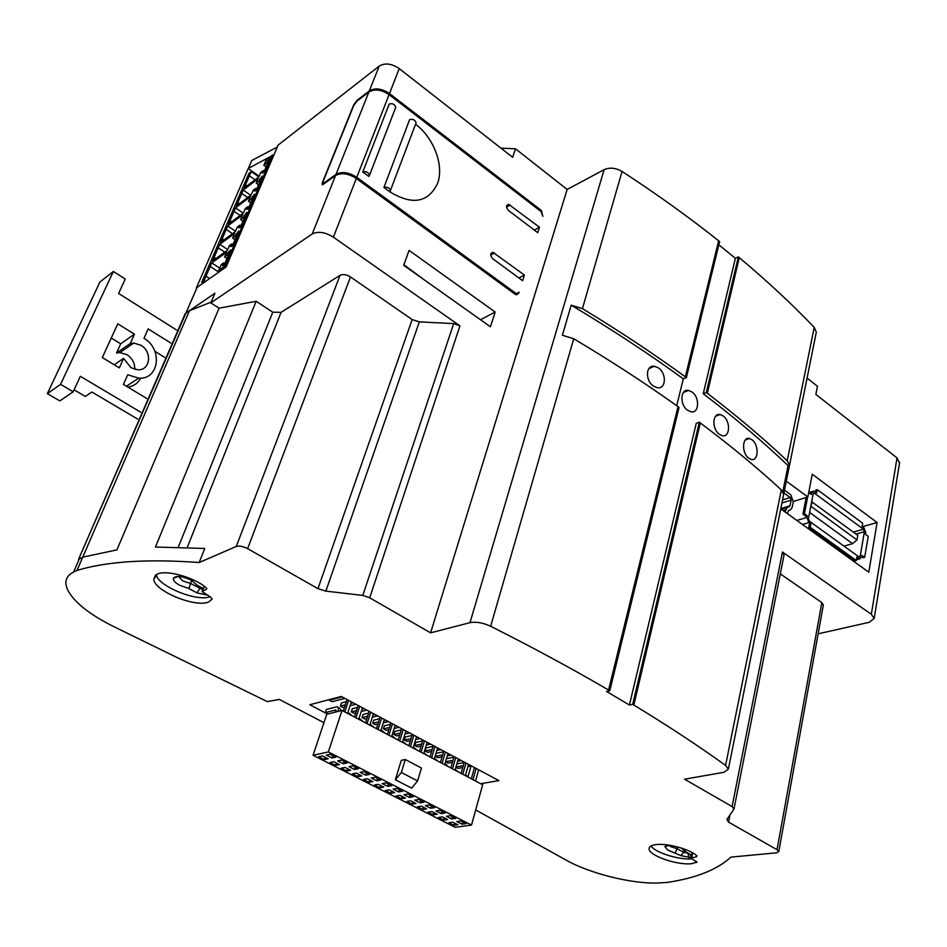 <?xml version="1.0" encoding="UTF-8"?>
<svg xmlns="http://www.w3.org/2000/svg" width="947" height="947" viewBox="0 0 947 947"><rect width="100%" height="100%" fill="white"/><g stroke="black" fill="none" stroke-linecap="round" stroke-linejoin="round"><path stroke-width="1.42" d="M807.069 378.078L817.474 386.258L815.876 394.425L897.022 457.898L899.508 463.178M816.03 333.545L816.314 332.137L814.219 327.378C792.237 304.342 767.271 281.093 739.287 257.643L738.364 256.862L706.332 392.508L703.254 393.739C735.156 418.101 763.436 442.06 788.082 465.616L789.206 466.693L789.526 465.261L816.314 332.137M718.832 244.811L735.369 258.306L738.364 256.862M500.927 148.134L515.499 148.821L567.158 189.447L604.115 169.679C609.726 167.217 615.704 167.808 622.061 171.466C657.005 194.253 689.203 217.372 718.655 240.81L719.625 241.592L686.362 377.604L683.296 378.871C649.322 354.095 611.951 329.52 571.207 305.171L582.429 308.639C619.646 331.201 653.939 353.929 685.32 376.835L686.362 377.604M277.27 147.069L251.784 160.481L248.351 168.388L270.724 156.444M784.021 554.989L782.435 551.994L871.323 614.307L874.188 618.427L869.382 622.262L818.149 633.827M259.158 176.225L248.209 168.507L196.384 287.9L226.179 266.9L278.098 145.116L379.226 66.077C385.015 62.668 391.679 63.508 399.232 68.598L512.67 157.309L515.499 148.821M273.21 155.355L273.849 155.095M323.933 722.668L279.365 699.454L267.326 701.62L115.593 627.506C89.669 614.852 73.535 601.996 67.166 588.951L65.923 584.335C65.367 579.055 67.912 574.971 73.582 572.083L77.003 570.425C106.632 561.405 147.365 558.766 199.201 562.518L236.265 546.478C239.283 545.602 243.071 546.336 247.629 548.656L317.955 588.655L325.851 591.129L362.796 595.403L369.697 597.782L430.577 632.856L469.984 622.676C476.069 621.528 482.958 622.735 490.653 626.275C533.279 647.748 572.592 669.008 608.59 690.043L609.785 690.742L606.542 691.452L629.435 705.03L632.691 704.367L633.827 705.053C668.037 725.84 698.626 745.952 725.58 765.413L728.373 769.106L724.005 772.279L684.539 779.192L732.09 806.584L733.972 809.058L726.882 819.463L728.551 822.126L777.025 849.696L778.801 851.542L776.469 852.833L730.883 857.13C717.246 869.689 695.998 878.118 667.138 882.438L658.224 882.995C631.649 884.06 588.821 873.252 565.43 859.722L475.69 809.945M197.13 287.343L78.589 559.239L185.198 313.67L78.589 559.239L82.744 557.167L189.459 310.711L185.943 313.126L214.957 293.227L210.838 302.874L219.065 308.201L116.943 549.876L219.065 308.201L256.175 301.276L272.783 312.214L178.32 547.106M210.364 596.906L202.066 591.555L206.28 589.377L206.777 588.691L205.925 587.495C193.792 577.173 166.175 569.585 157.32 574.119L153.816 579.233C153.888 590.881 195.686 608.057 208.636 601.937L212.187 599.037L210.364 596.906M696.98 855.946C690.754 849.483 667.682 843.055 656.235 844.582C651.441 845.162 649.062 846.559 649.097 848.784C648.648 855.472 677.081 865.428 691.499 863.7L696.992 862.113L690.765 857.935L696.27 856.952L696.98 855.946M480.638 783.725L498.927 780.624L341.24 696.459L309.835 704.757L327.555 714.062M823.322 605.204L821.854 602.588L780.304 573.882M780.742 508.847L868.79 572.189L877.1 522.543L812.254 474.222L807.862 496.974L786.294 481.147M706.332 392.508L707.326 393.265C737.145 416.112 763.779 438.615 787.229 460.775L789.526 465.261M783.666 494.18L789.206 466.693M783.418 495.589L783.666 494.322L781.322 489.907C757.553 467.96 730.551 445.646 700.318 422.954L699.324 422.208L632.691 704.367M629.435 705.03L696.223 423.392L699.324 422.208M735.369 258.306L703.254 393.739M752.356 440.012L749.491 438.485C742.377 436.46 741.323 452.358 748.461 458.017L751.22 459.496C758.263 461.568 759.399 445.729 752.356 440.012M687.605 410.229C679.437 404.807 680.396 388.412 688.457 390.424L692.008 391.999C700.093 397.468 699.052 413.851 691.038 411.767L687.605 410.229M723.354 416.076L720.158 414.526C712.535 412.632 711.528 428.541 719.211 434.2L722.301 435.703C729.853 437.668 730.942 421.782 723.354 416.076M571.207 305.171L562.376 335.25L573.728 338.754C611.442 361.245 646.209 383.866 678.016 406.642L679.082 407.399L609.785 690.742M658.319 367.85L654.377 366.264C645.771 364.713 644.883 380.54 653.631 386.175L657.431 387.725C666.001 389.359 666.96 373.509 658.319 367.85M567.158 189.447L430.577 632.856M210.838 302.874L312.202 233.992C318.097 231.056 325.152 232.11 333.38 237.152L459.934 325.875L453.684 323.602L419.332 321.873L412.158 319.565L350.485 276.95C346.472 274.523 342.98 273.991 340.032 275.34L281.081 312.344L272.783 312.214M356.309 178.474L515.061 294.186L516.565 294.789L518.684 293.298L519.039 292.15L516.932 293.641L515.428 293.037L356.759 177.302C348.78 172.247 341.855 171.265 335.996 174.378L323.992 182.984L323.235 183.339L323.093 181.552L353.74 105.531L356.924 101.187L368.868 92.025C374.681 88.675 381.404 89.551 389.063 94.641L541.104 211.607L542.856 216.318L541.447 210.53L389.489 93.54C381.842 88.45 375.107 87.586 369.306 90.936L356.948 100.418L353.764 104.762L322.229 182.996L322.359 184.795L323.116 184.44L335.534 175.55C341.394 172.437 348.318 173.408 356.309 178.474L333.38 237.152M362.772 171.963L389.205 104.04C392.508 103.116 394.698 104.194 395.763 107.283L369.531 175.219L368.857 176.414L362.772 171.963C366.122 171.123 368.371 172.212 369.531 175.219M389.915 191.85L383.926 187.47L409.613 119.653C412.88 118.766 415.046 119.819 416.1 122.826L389.915 191.85C412.312 205.452 428.186 202.682 437.526 183.54C444.297 165.832 434.022 138.061 415.567 124.223M524.413 275.044L492.937 252.328C490.132 253.358 490.049 255.477 492.689 258.673L522.626 280.726L524.413 275.044L518.944 278.004M539.447 227.197L537.718 232.678L508.492 210.471C505.947 207.381 505.982 205.321 508.61 204.303L539.447 227.197L534.345 230.109M495.174 312.037L409.08 250.375L403.718 265.278L490.439 326.774L495.174 312.037L480.52 319.731M256.175 301.276L155.438 547.035L204.73 548.455L199.201 562.518M281.081 312.344L187.257 547.425M116.943 549.876L82.744 557.167L116.943 549.876M77.003 570.425L82.744 557.167L79.311 558.86L73.582 572.083M395.408 108.207L395.763 107.283M415.769 123.714L416.1 122.826M383.926 187.47C387.252 186.654 389.477 187.719 390.614 190.655M877.1 522.543L862.48 526.686M807.862 496.974L793.337 501.496M210.08 596.74C196.858 602.008 158.185 586.311 156.196 574.711M203.25 588.513L197.106 585.163L191.318 580.203C182.073 575.965 176.083 575.338 173.348 578.333C173.017 580.369 175.065 582.654 179.48 585.163L188.915 588.525L196.869 592.858L206.872 595M188.915 588.525L190.548 583.459L202.812 589.661M178.486 576.415L182.7 580.949L190.548 583.459L191.732 580.44M691.724 858.858C678.762 860.03 654.981 852.513 650.991 845.979M692.186 852.56L690.801 857.769M669.671 845.257L664.83 846.677L667.789 850.039L680.763 855.626L690.848 857.544M691.381 854.952L685.344 851.625L681.544 848.098M675.282 852.643L677.141 848.713L683.722 852.3L688.374 853.283M668.913 845.257L670.736 846.689L677.141 848.713L677.519 846.926M685.344 851.625L683.379 849.128M468.078 776.469L471.038 766.005M176.497 329.97L118.6 293.452L125.264 279.045L113.368 271.469L60.572 384.352L73.191 391.774L80.341 376.29L140.748 412.217M102.323 357.564L117.759 323.803L134.474 334.173L130.284 343.501L133.693 343.039L140.878 345.229C152.609 351.787 150.265 370.774 137.753 369.792L130.887 367.661L123.607 358.357L119.334 367.862L102.323 357.564M126.365 386.222L138.724 378.173C159.155 379.854 163.002 348.993 143.968 338.28L148.146 328.905L170.803 343.063M138.724 378.173L127.727 374.752L123.418 384.446L146.726 398.45M113.368 271.469L99.909 282.017L47.35 393.644L59.839 400.912L73.191 391.774M74.091 389.821L85.337 396.45L91.93 392.034L137.741 419.13M111.261 338.02L120.707 343.82L116.528 353.053L119.914 352.58L127.028 354.711C132.426 358.392 134.995 363.269 134.734 369.33M164.6 357.327L154.906 351.337M127.833 387.098C133.705 386.234 137.99 383.239 140.701 378.149M60.572 384.352L47.35 393.644M134.474 334.173L120.707 343.82M116.528 353.053L130.284 343.501M123.607 358.357L114.22 364.773M403.896 264.793L424.422 279.957M784.471 490.203L790.745 494.772L793.302 501.661L792.189 507.308L790.567 509.699L788.52 510.611L787.336 513.582M784.885 511.818L787.383 507.556L790.035 505.745L791.159 500.099L790.2 497.518L783.915 492.949M808.714 492.558L811.366 494.512L811.686 492.878L813.769 491.031L816.705 492.89L817.308 489.658L862.693 523.241L862.149 526.437L863.948 527.775L865.795 532.747L865.522 534.357L868.221 536.345L864.658 557.369L861.936 555.404L861.652 557.037L859.58 558.955L856.834 557.227L856.277 560.506L810.17 527.266L810.798 523.951L808.892 522.578L806.974 517.429L807.294 515.784L805.814 516.222L802.949 514.15L806.169 497.506M807.637 497.045L804.417 513.7L807.294 515.784M864.398 531.717L863.475 529.231L814.195 493.032L813.153 493.967L808.442 518.625L809.389 521.193L859.178 557.073L860.219 556.114L864.398 531.717L856.029 534.061M810.798 523.951L809.318 524.389L808.691 527.704L810.17 527.266M817.308 489.658L815.852 490.12L815.485 491.99M804.417 513.7L802.949 514.15M861.711 556.706L863.167 557.771L864.658 557.369M856.277 560.506L854.786 560.896L808.691 527.704M811.674 501.721L857.793 535.363L856.999 539.92L852.608 543.696L843.848 546.111M810.62 507.19L812.206 501.957M809.614 512.445L852.608 543.696M811.33 506.562L856.999 539.92M220.13 271.15L218.84 270.297L225.362 265.693L226.404 266.379M202.989 283.212L201.711 282.384L204.031 280.75L205.31 281.59M266.119 166.956L263.822 165.323L266.095 160.031L272.641 154.953L225.362 265.693M272.641 154.953L273.612 155.639M258.827 176.9L251.239 171.561L248.919 173.372L201.711 282.384M264.249 171.336L263.183 170.578L262.106 173.112L263.692 172.638L269.848 158.256L266.225 163.464L263.822 165.323M209.642 278.536L206.02 276.145L211.761 262.875L226.582 252.245L224.557 256.945L226.96 255.24L228.109 252.541L230.677 249.878L224.084 265.314L222.533 265.574L223.693 262.864L221.302 264.556L218.84 270.297M206.02 276.145L204.031 280.75M263.183 170.578L260.78 172.425L258.886 176.852L244.03 188.228L251.239 171.561M262.224 176.071L258.59 181.315L256.187 183.15L258.093 178.699L243.249 190.051L236.336 206.032L251.18 194.833L253.109 190.335L255.512 188.524L254.412 191.093L255.998 190.655L262.224 176.071M234.051 211.323L235.531 207.89L250.387 196.692L248.445 201.214L250.848 199.403L254.506 194.135L248.185 208.932L246.611 209.323L247.723 206.718L245.32 208.506L243.367 213.063L228.523 224.084L234.051 211.323L240.112 215.478M226.215 229.446L227.718 225.966L242.562 214.957L240.597 219.526L243 217.751L246.67 212.459L240.266 227.458L238.691 227.801L239.828 225.161L237.425 226.925L235.448 231.542L220.615 242.396L226.215 229.446L232.489 233.708M238.739 231.032L235.034 236.359L232.631 238.111L234.619 233.471L219.787 244.29L212.59 260.946L227.41 250.292L229.423 245.604L231.814 243.876L230.666 246.551L232.228 246.244L238.739 231.032M268.368 161.712L267.303 160.954M247.037 185.932L245.498 184.854M249.404 175.811L255.063 179.788M267.291 164.222L266.225 163.464M210.21 266.462L218.757 272.12M219.751 268.167L211.761 262.875M226.972 258.555L224.557 256.945M228.073 255.974L226.96 255.24M229.221 253.287L228.109 252.541M224.818 263.597L223.693 262.864M260.756 179.516L259.679 178.77M256.59 189.27L255.512 188.524M239.413 203.712L237.815 202.611M241.781 193.448L247.629 197.509M250.671 195.212L243.249 190.051M258.507 184.772L256.187 183.15M259.667 182.073L258.59 181.315M243.225 213.17L235.531 207.89M250.789 202.836L248.445 201.214M251.926 200.16L250.848 199.403M253.038 197.58L251.949 196.822M248.812 207.464L247.723 206.718M231.684 221.74L230.026 220.615M235.554 231.281L227.718 225.966M242.965 221.148L240.597 219.526M244.089 218.508L243 217.751M245.214 215.88L244.113 215.135M240.917 225.919L239.828 225.161M223.847 240.029L222.143 238.869M237.271 234.454L236.17 233.708M232.926 244.622L231.814 243.876M215.916 258.567L214.129 257.383M218.26 247.83L224.782 252.186M227.706 249.606L219.787 244.29M235.022 239.721L232.631 238.111M236.134 237.105L235.034 236.359M211.169 302.093L189.459 310.711M326.739 714.263L342.009 710.416L328.349 751.942L313.066 755.292L326.739 714.263M328.349 751.942L471.488 825.074L482.662 784.791L342.009 710.416M471.488 825.074L455.199 827.323L313.066 755.292M324.336 759.636L318.654 756.748L322.465 755.931L328.147 758.819L324.336 759.636L325.117 757.28M335.617 765.354L329.994 762.501L333.817 761.696L339.452 764.572L335.617 765.354L336.386 763.01M346.815 771.036L341.228 768.206L345.075 767.425L350.674 770.266L346.815 771.036L347.573 768.692M357.919 776.67L352.379 773.865L356.25 773.107L361.79 775.924L357.919 776.67L358.653 774.326M368.928 782.258L363.435 779.464L367.318 778.73L372.822 781.535L368.928 782.258L369.661 779.926M379.842 787.797L374.396 785.027L378.303 784.317L383.76 787.087L379.842 787.797L380.564 785.465M390.685 793.29L385.275 790.544L389.205 789.857L394.615 792.603L390.685 793.29L391.383 790.97M402.57 791.23L398.58 791.917L393.159 789.159L397.136 788.449L402.57 791.23M391.679 785.667L387.702 786.377L382.233 783.595L386.198 782.873L391.679 785.667M380.694 780.068L376.752 780.802L371.236 777.996L375.166 777.25L380.694 780.068M369.626 774.409L365.696 775.167L360.132 772.338L364.05 771.568L369.626 774.409M358.463 768.715L354.557 769.497L348.946 766.644L352.84 765.851L358.463 768.715M347.206 762.974L343.323 763.767L337.665 760.891L341.536 760.086L347.206 762.974M335.854 757.174L331.995 758.002L326.289 755.102L330.148 754.262L335.854 757.174M401.421 798.747L396.059 796.025L400.013 795.35L405.375 798.084L401.421 798.747L402.12 796.427M412.087 804.145L406.76 801.446L410.726 800.795L416.053 803.506L412.087 804.145L412.774 801.837M422.658 809.519L417.378 806.832L421.368 806.205L426.647 808.892L422.658 809.519L423.333 807.211M433.146 814.834L427.914 812.183L431.915 811.567L437.159 814.231L433.146 814.834L433.809 812.538M443.551 820.114L438.354 817.474L442.379 816.882L447.576 819.534L443.551 820.114L444.202 817.817M453.873 825.346L448.724 822.742L452.761 822.162L457.91 824.79L453.873 825.346L454.524 823.061M409.364 797.41L403.978 794.675L407.979 793.988L413.365 796.735L409.364 797.41L410.063 795.054M420.054 802.855L414.715 800.144L418.74 799.481L424.078 802.204L420.054 802.855L420.752 800.511M430.66 808.264L425.369 805.566L429.405 804.926L434.709 807.625L430.66 808.264L431.347 805.921M441.184 813.627L435.94 810.952L439.988 810.324L445.244 813.011L441.184 813.627L441.858 811.283M451.624 818.942L446.416 816.29L450.488 815.687L455.708 818.35L451.624 818.942L452.287 816.61M461.982 824.21L456.821 821.582L460.905 821.002L466.078 823.641L461.982 824.21L462.633 821.889M395.361 779.76L401.279 760.346L405.28 759.541L401.35 772.503L395.361 779.76L411.637 788.117L417.603 780.92L401.35 772.503M417.603 780.92L421.451 768.005L405.28 759.541M399.291 789.561L398.58 791.917M388.436 784.009L387.702 786.377M377.486 778.422L376.752 780.802M366.442 772.788L365.696 775.167M355.314 767.106L354.557 769.497M344.092 761.376L343.323 763.767M332.776 755.611L331.995 758.002M355.965 717.79L359.682 706.308M362.452 707.776L358.747 719.258M354.45 716.986L358.155 705.491M353.136 702.804L350.863 703.396M345.359 704.805L340.387 706.071L341.417 702.958L346.389 701.68M355.883 704.272L350.094 705.752M344.59 707.149L343.122 707.527L340.387 706.071M359.008 718.465L360.464 720.17M363.198 721.614L360.049 718.998M365.506 722.833L369.164 711.363M364.086 708.652L362.003 709.173M356.534 710.534L351.266 711.848L352.284 708.735L357.552 707.409M367.045 723.65L370.703 712.191M373.449 713.647L369.803 725.106M366.809 710.108L361.257 711.481M355.8 712.831L353.977 713.28L351.266 711.848M384.896 733.096L381.771 730.492M381.049 729.995L382.209 731.664M395.171 725.248L391.632 736.659M388.921 735.227L392.472 723.804M388.4 721.626L383.298 722.821M377.912 724.076L375.438 724.656L372.775 723.248L373.757 720.146L379.593 718.761M387.359 734.387L390.91 722.975M385.713 720.205L383.997 720.608M378.611 721.874L372.775 723.248M391.928 735.724L392.946 737.346M395.621 738.755L392.508 736.174M398.142 740.092L401.646 728.705M396.402 725.911L394.863 726.254M389.513 727.485L383.405 728.87L384.364 725.781L390.472 724.372M399.729 740.933L403.233 729.545M405.908 730.977L402.416 742.353M399.066 727.32L394.189 728.432M388.838 729.64L386.045 730.279L383.405 728.87M402.712 741.418L403.6 742.981M406.251 744.378L403.15 741.809M408.855 745.763L412.3 734.387M407.009 731.569L405.636 731.865M400.321 733.049L393.94 734.458L394.899 731.38L401.268 729.948M410.453 746.603L413.898 735.239M416.55 736.659L413.117 748.012M409.649 732.978L404.985 733.996M399.67 735.168L396.556 735.855L393.94 734.458M413.401 747.088L414.17 748.568M416.798 749.965L413.709 747.396M419.474 751.373L422.859 740.033M417.52 737.18L416.313 737.441M411.034 738.577L404.393 740.009L405.34 736.932L411.969 735.488M421.084 752.226L424.481 740.885M427.109 742.294L423.735 753.623M420.137 738.577L415.686 739.524M410.406 740.661L406.997 741.383L404.393 740.009M423.996 752.735L424.658 754.12M427.263 755.493L424.185 752.936M430.009 756.949L433.347 745.62M427.961 742.744L426.908 742.969M421.664 744.07L414.774 745.502L415.697 742.436L422.587 740.98M431.631 757.801L434.981 746.496M437.585 747.893L434.259 759.198M430.554 744.129L426.304 745.017M421.048 746.106L417.355 746.875L414.774 745.502M434.507 758.346L435.064 759.612M437.644 760.986L434.578 758.44M440.45 762.465L443.741 751.172M438.307 748.272L437.419 748.45M432.199 749.515L425.061 750.959L425.984 747.905L433.11 746.437M442.095 763.341L445.398 752.048M447.978 753.433L444.699 764.714M440.888 749.645L436.827 750.462M431.607 751.516L427.63 752.32L425.061 750.959M447.943 766.431L446.368 764.667L444.936 763.921L445.374 765.069M450.819 767.946L454.063 756.677M448.582 753.753L447.848 753.907M442.663 754.925L435.277 756.381L436.176 753.315L443.563 751.847M452.477 768.834L455.72 757.564M458.289 758.938L455.057 770.195M451.139 755.114L447.268 755.872M442.083 756.89L437.822 757.718L435.277 756.381M455.258 769.497L455.614 770.491M458.17 771.841L455.294 769.39M461.106 773.391L464.302 762.146M458.774 759.198L458.182 759.305M453.033 760.299L445.575 761.719M446.463 758.665L453.921 757.233M462.775 774.279L465.971 763.033M468.528 764.395L465.344 775.629M461.307 760.548L457.626 761.246M452.477 762.228L447.943 763.081L445.54 761.814M370.076 724.242L371.378 725.947M374.089 727.379L370.964 724.775M376.48 728.634L380.078 717.187M374.941 714.452L373.047 714.914M367.625 716.228L362.062 717.566L363.068 714.464L368.62 713.103M378.031 729.462L381.641 718.027M384.352 719.471L380.765 730.906M377.64 715.896L372.325 717.175M366.903 718.477L364.749 718.986L362.062 717.566M337.913 711.446L337.913 711.446C338.742 708.605 338.422 707.054 336.99 706.793L326.348 709.457L325.295 712.606L335.64 710.001L336.019 711.919M341.157 710.629L339.76 708.261L337.972 707.314M327.899 713.967L325.295 712.606M351.361 701.857L347.596 713.375M348.579 700.378L344.803 711.884M344.862 698.389L332.172 701.715L329.414 700.259L329.663 699.513M343.299 711.09L347.064 699.573M342.092 696.921L329.414 700.259M347.833 712.665L349.455 714.346M352.213 715.814L349.064 713.186M471.31 778.789L474.459 767.567M463.32 765.626L455.981 766.987M456.856 763.945L464.196 762.56M472.991 779.677L476.14 768.467M478.673 769.816L475.536 781.026M471.405 765.934L467.901 766.573M462.775 767.52L457.981 768.408L455.898 767.307M465.51 775.037L465.782 775.865M468.303 777.203L465.569 774.835M777.025 849.696L821.854 602.588M729.723 816.196L728.551 822.126M732.09 806.584L782.435 551.994M871.323 614.307L897.022 457.898M814.219 327.378L787.229 460.775M781.322 489.907L725.58 765.413M633.827 705.053L700.318 422.954M676.703 405.707L683.296 378.871M782.826 491.659L788.082 465.616M707.326 393.265L739.287 257.643M469.984 622.676L604.115 169.679M573.728 338.754L490.653 626.275M622.061 171.466L582.429 308.639M718.655 240.81L685.32 376.835M678.016 406.642L608.59 690.043M459.934 325.875L369.697 597.782M389.063 94.641L356.759 177.302M399.232 68.598L389.489 93.54M453.684 323.602L362.796 595.403M325.851 591.129L419.332 321.873M317.955 588.655L412.158 319.565M350.485 276.95L247.629 548.656M236.265 546.478L340.032 275.34M312.202 233.992L335.534 175.55M369.306 90.936L379.226 66.077M540.453 211.098L541.447 210.53M516.044 294.695L518.684 293.298M335.996 174.378L368.868 92.025M514.304 293.641L515.428 293.037M322.229 182.996L323.673 184.038M494.559 252.979L490.724 255.157M510.303 204.978L506.598 207.192M206.28 589.377L206.671 588.347M204.351 586.288L202.575 590.881M200.693 587.116L196.869 592.858M696.684 862.504L696.826 861.782M696.27 856.952L696.554 855.555M692.671 852.845L691.736 857.39M684.172 850.122L683.722 852.3L680.763 855.626M689.925 854.135L691.05 856.573M688.99 857.662L687.865 853.01M784.187 511.321L785.56 510.895M782.542 499.921L790.2 497.518M791.159 500.099L781.926 502.987M780.79 508.61L790.035 505.745M789.431 506.645L781.216 509.178M781.488 509.379L787.383 507.556M785.75 509.96L783.335 510.705M808.892 522.578L802.476 524.472M852.193 560.257L853.448 559.926M856.514 559.109L858.669 558.541M811.686 492.878L809.91 493.434M796.877 520.448L806.974 517.429M853.33 532.084L863.475 529.231M858.361 556.611L860.219 556.114M814.716 493.269L813.213 493.742M336.138 710.404L335.427 710.025M823.393 604.778L778.801 851.542M734.043 808.667L784.128 554.457M728.373 769.106L783.666 494.322M648.849 368.643L654.377 366.252M323.235 183.339L323.945 183.848M515.44 294.434L516.932 293.641M491.02 253.429L492.937 252.328M506.834 205.369L508.61 204.303M745.277 440.012L749.491 438.485M683.367 392.496L688.457 390.424M715.506 416.301L720.158 414.526M874.188 618.427L899.65 462.349M155.426 575.279L153.816 579.233M204.173 586.157L202.267 591.058M178.154 576.403L173.348 578.333M649.382 847.458L649.097 848.784M666.913 845.458L664.83 846.677M684.622 850.122L685.249 851.022M119.914 352.58L133.693 343.039M808.774 492.594L812.372 491.457M852.856 560.731L854.099 560.399M856.396 559.795L859.58 558.955M813.497 493.257L814.195 493.032"/></g></svg>
